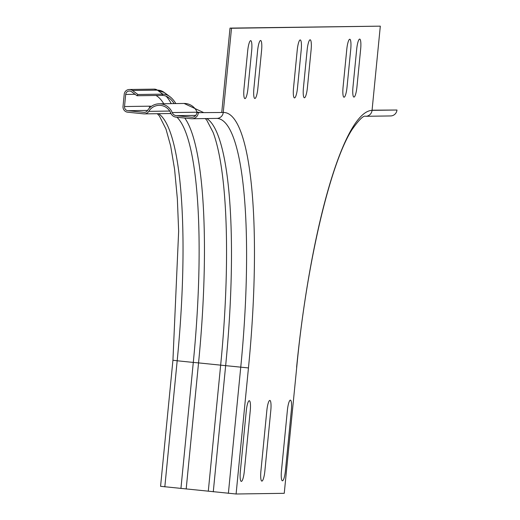 <?xml version="1.0" encoding="UTF-8"?>
<svg xmlns="http://www.w3.org/2000/svg" width="520" height="520" viewBox="0 0 520 520"><rect width="100%" height="100%" fill="white"/><g stroke="black" fill="none" stroke-linecap="round" stroke-linejoin="round"><path stroke-width="0.78" d="M264.869 470.99L270.803 410.475A10.133 1.97 95.9 0 0 269.815 400.419A10.133 1.97 95.9 0 0 266.844 410.534L260.91 471.049A10.133 1.97 95.9 0 0 261.898 481.104A10.133 1.97 95.9 0 0 264.869 470.99M285.428 470.697L291.363 410.183A10.133 1.97 95.9 0 0 290.368 400.127A10.133 1.97 95.9 0 0 287.397 410.241L281.469 470.756A10.133 1.97 95.9 0 0 282.458 480.812A10.133 1.97 95.9 0 0 285.428 470.697M244.316 471.282L250.25 410.768A10.133 1.97 95.9 0 0 249.256 400.712A10.133 1.97 95.9 0 0 246.285 410.826L240.35 471.334A10.133 1.97 95.9 0 0 241.345 481.397A10.133 1.97 95.9 0 0 244.316 471.282M297.499 87.809L301.204 49.992A10.133 1.97 95.9 0 0 300.209 39.936A10.133 1.97 95.9 0 0 297.239 50.05L293.534 87.867A10.133 1.97 95.9 0 0 294.528 97.923A10.133 1.97 95.9 0 0 297.499 87.809M307.405 87.672L311.11 49.849A10.133 1.97 95.9 0 0 310.122 39.793A10.133 1.97 95.9 0 0 307.151 49.907L303.44 87.724A10.133 1.97 95.9 0 0 304.434 97.786A10.133 1.97 95.9 0 0 307.405 87.672M347.035 87.113L350.74 49.29A10.133 1.97 95.9 0 0 349.752 39.234A10.133 1.97 95.9 0 0 346.781 49.348L343.07 87.165A10.133 1.97 95.9 0 0 344.065 97.221A10.133 1.97 95.9 0 0 347.035 87.113M356.941 86.97L360.653 49.147A10.133 1.97 95.9 0 0 359.658 39.091A10.133 1.97 95.9 0 0 356.688 49.205L352.976 87.028A10.133 1.97 95.9 0 0 353.971 97.084A10.133 1.97 95.9 0 0 356.941 86.97M247.956 88.51L251.667 50.694A10.133 1.97 95.9 0 0 250.672 40.638A10.133 1.97 95.9 0 0 247.702 50.745L243.997 88.569A10.133 1.97 95.9 0 0 244.985 98.624A10.133 1.97 95.9 0 0 247.956 88.51M257.868 88.374L261.573 50.55A10.133 1.97 95.9 0 0 260.579 40.495A10.133 1.97 95.9 0 0 257.608 50.609L253.903 88.426A10.133 1.97 95.9 0 0 254.898 98.488A10.133 1.97 95.9 0 0 257.868 88.374M296.731 367.231L284.245 493.318L296.731 367.231C306.501 263.627 330.363 162.968 352.079 129.538C359.138 119.587 363.688 115.174 365.716 116.291A6.591 6.461 -90.8 0 0 372.053 110.364L396.975 110.013L372.073 110.195M396.975 110.013A6.591 6.461 89.2 0 1 390.637 115.941L365.716 116.291M296.608 367.25A257.465 50.011 -84.1 0 1 372.053 110.364L380.315 26.149L230.016 28.106L231.504 28.262L223.243 112.476L196.839 112.671L223.243 112.476A257.465 50.011 95.9 0 1 248.456 367.933L236.093 494L160.57 486.31L172.933 360.243L178.653 231.205L177.353 198.796L174.571 169.195L170.671 146.01L166.01 129.168L159.399 115.992L157.287 113.705M380.315 26.149L231.504 28.262M284.245 493.318L236.093 494M221.761 112.32L230.016 28.106M196.839 112.671A5.07 4.973 89.2 0 1 191.406 117.208L176.3 115.661A5.07 4.973 89.2 0 1 172.205 112.56A14.189 13.917 -90.8 0 0 147.498 110.559A3.802 3.731 89.2 0 1 143.956 112.346L127.849 110.695A3.802 3.731 89.2 0 1 124.514 106.535L125.697 94.432A3.802 3.731 89.2 0 1 131.586 91.728L137.059 95.745L137.93 94.51L132.451 90.493A5.324 5.22 -90.8 0 0 124.215 94.276L123.026 106.379A5.324 5.22 -90.8 0 0 127.699 112.21L143.806 113.861A5.324 5.22 -90.8 0 0 148.772 111.358A12.668 12.428 89.2 0 1 170.827 113.145A6.591 6.461 -90.8 0 0 176.15 117.176L191.256 118.723A6.591 6.461 -90.8 0 0 198.328 112.827M174.2 103.597A268.216 52.098 95.9 0 0 168.903 97.799A268.216 52.098 95.9 0 0 161.974 95.388L162.845 94.153L157.372 90.135A5.324 5.22 -90.8 0 0 154.251 89.135L164.424 92.593A272.968 53.02 95.9 0 0 157.372 90.135L132.451 90.493M175.883 103.571A269.529 52.351 95.9 0 0 169.806 96.577A269.529 52.351 95.9 0 0 162.845 94.153L137.93 94.51M137.059 95.745L161.974 95.388M248.456 367.933L220.656 365.151L208.292 491.225M206.785 118.547A250.874 48.73 95.9 0 1 225.641 365.742L213.278 491.81M205.276 118.567L206.791 120.205L213.142 132.464A254.345 49.4 95.9 0 1 220.656 365.151L198.549 362.895L186.186 488.969M184.763 118.059A253.87 49.309 95.9 0 1 198.549 362.895L193.291 362.427L180.928 488.495M176.95 117.253A250.874 48.73 95.9 0 1 193.291 362.427L177.183 360.776L164.827 486.844M158.496 113.685A250.874 48.73 95.9 0 1 177.183 360.776L172.933 360.243M163.774 103.747A268.359 52.123 95.9 0 0 155.974 95.472M125.697 94.432L135.09 94.296M124.514 106.535L149.428 106.177A256.197 49.764 95.9 0 1 151.398 106.353M197.34 112.665A5.07 4.973 89.2 0 1 197.125 112.21A14.189 13.917 -90.8 0 0 184.073 103.454L203.651 112.58M200.083 112.626A255.06 49.543 95.9 0 0 197.125 112.21L172.205 112.56M149.63 107.841A3.802 3.731 89.2 0 1 149.428 106.177M171.236 103.636A271.655 52.767 95.9 0 0 166.166 96.22M171.125 113.783A250.874 48.73 95.9 0 0 169.832 113.555L169.319 113.535A5.324 5.22 -90.8 0 0 170.879 113.263M148.772 111.358L169.748 111.059M176.3 115.661L195.734 115.388M143.956 112.346L144.8 112.333M127.849 110.695L147.589 110.416M191.406 117.208L192.536 117.195M191.99 118.755L216.905 118.404A6.591 6.461 -90.8 0 0 223.243 112.476M228.378 493.356L240.74 367.289A250.874 48.73 95.9 0 0 217.275 118.417L216.905 118.404M169.806 96.577L164.424 92.593M144.398 113.887L169.319 113.535M159.153 103.812L184.073 103.454M129.331 89.492L154.251 89.135"/></g></svg>
